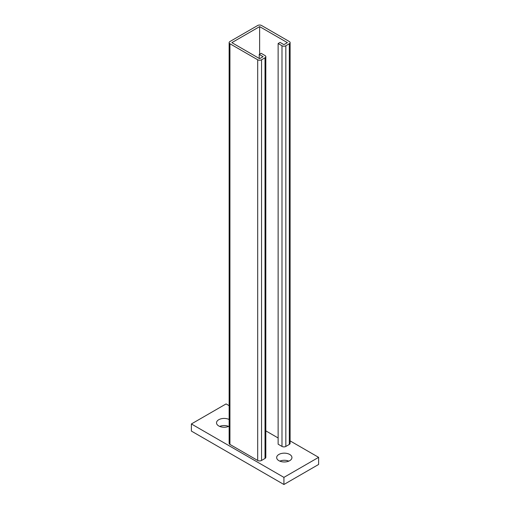 <?xml version="1.0" encoding="UTF-8"?>
<svg xmlns="http://www.w3.org/2000/svg" width="510" height="510" viewBox="0 0 510 510"><rect width="100%" height="100%" fill="white"/><g stroke="black" fill="none" stroke-linecap="round" stroke-linejoin="round"><path stroke-width="0.76" d="M289.699 454.448A7.631 4.405 0 0 0 281.38 453.492A7.631 4.405 0 0 0 276.669 457.566A7.631 4.405 0 0 0 278.906 460.683A7.631 4.405 0 0 0 287.226 461.639A7.631 4.405 0 0 0 291.937 457.566A7.631 4.405 0 0 0 289.699 454.448M288.8 461.129A7.631 4.405 0 0 0 279.805 461.129M229.143 419.5A7.631 4.405 0 0 0 220.977 418.831A7.631 4.405 0 0 0 216.52 422.841A7.631 4.405 0 0 0 218.758 425.958A7.631 4.405 0 0 0 229.143 426.181M228.652 426.405A7.631 4.405 0 0 0 219.657 426.405M229.143 405.686L226.083 403.92L191.384 423.957L283.917 477.379L318.616 457.342L290.113 440.889M318.616 457.342L318.616 464.463L283.917 484.5L191.384 431.077L191.384 423.957M283.917 477.379L283.917 484.5M257.697 59.778A2.728 1.575 0 0 0 261.553 59.778L265.022 57.777A2.728 1.575 0 0 0 265.825 56.661A2.728 1.575 0 0 0 265.022 55.552L261.171 53.327L259.239 54.436L263.096 56.661L259.628 58.669L231.865 42.642L259.628 26.616L287.385 42.642L283.917 44.644L280.06 42.419L278.135 43.529L281.992 45.753A2.728 1.575 0 0 0 285.842 45.753L289.317 43.752A2.728 1.575 0 0 0 290.113 42.642A2.728 1.575 0 0 0 289.317 41.527L261.553 25.5A2.728 1.575 0 0 0 257.697 25.5L229.94 41.527A2.728 1.575 0 0 0 229.143 42.642A2.728 1.575 0 0 0 229.94 43.752L257.697 59.778L257.697 460.46L229.94 444.433A2.728 1.575 180 0 1 229.143 443.317L229.143 42.642M265.825 56.661L265.825 457.342A2.728 1.575 180 0 1 265.022 458.458L261.553 460.46A2.728 1.575 180 0 1 257.697 460.46M290.113 42.642L290.113 443.317A2.728 1.575 180 0 1 289.317 444.433L285.842 446.435A2.728 1.575 180 0 1 281.992 446.435L278.135 444.21L278.135 43.529M259.628 54.213L259.628 26.616M278.135 437.975L265.825 430.867M259.239 58.446L259.239 54.436M261.553 460.46L261.553 59.778M229.94 444.433L229.94 43.752M289.317 444.433L289.317 43.752M285.842 446.435L285.842 45.753M281.992 446.435L281.992 45.753M265.022 458.458L265.022 57.777"/></g></svg>
